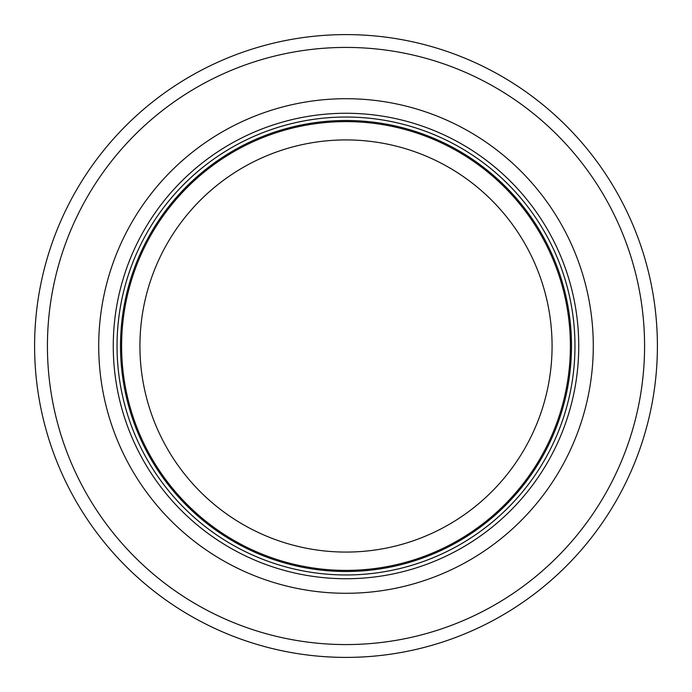 <?xml version="1.0" encoding="UTF-8"?>
<svg xmlns="http://www.w3.org/2000/svg" width="692" height="692" viewBox="0 0 692 692"><rect width="100%" height="100%" fill="white"/><g stroke="black" fill="none" stroke-linecap="round" stroke-linejoin="round"><path stroke-width="1.04" d="M570.39 346A224.39 224.39 0 0 0 233.801 151.669A224.39 224.39 0 0 0 233.801 540.331A224.39 224.39 0 0 0 570.39 346M574.974 346A228.974 228.974 0 0 0 231.517 147.707A228.974 228.974 0 0 0 231.517 544.293A228.974 228.974 0 0 0 574.974 346M593.286 346A247.286 247.286 0 0 0 222.357 131.843A247.286 247.286 0 0 0 222.357 560.157A247.286 247.286 0 0 0 593.286 346M657.4 346A311.4 311.4 0 0 0 190.3 76.319A311.4 311.4 0 0 0 190.3 615.681A311.4 311.4 0 0 0 657.4 346M552.078 346A206.078 206.078 0 0 1 242.961 524.467A206.078 206.078 0 0 1 242.961 167.533A206.078 206.078 0 0 1 552.078 346M571.497 346A225.497 225.497 0 0 0 233.256 150.718A225.497 225.497 0 0 0 233.256 541.282A225.497 225.497 0 0 0 571.497 346M578.737 346A232.737 232.737 0 0 0 229.632 144.446A232.737 232.737 0 0 0 229.632 547.554A232.737 232.737 0 0 0 578.737 346M644.581 346A298.581 298.581 0 0 0 196.71 87.426A298.581 298.581 0 0 0 196.71 604.574A298.581 298.581 0 0 0 644.581 346"/></g></svg>
